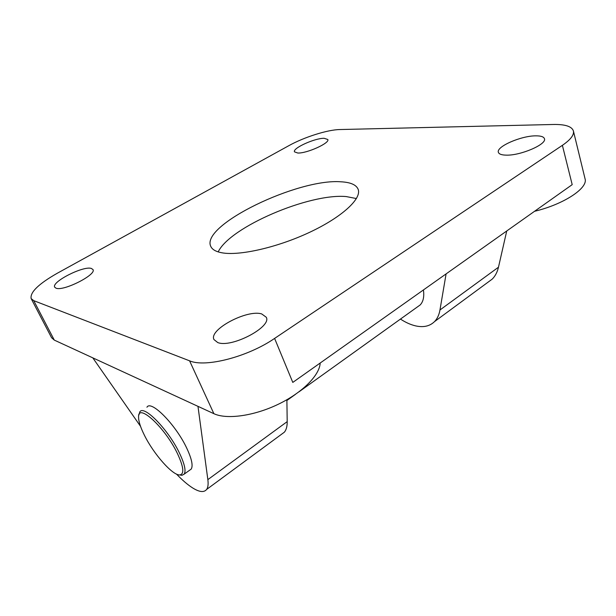 <?xml version="1.0" encoding="UTF-8"?>
<svg xmlns="http://www.w3.org/2000/svg" width="616" height="616" viewBox="0 0 616 616"><rect width="100%" height="100%" fill="white"/><g stroke="black" fill="none" stroke-linecap="round" stroke-linejoin="round"><path stroke-width="0.92" d="M221.76 252.76C215.762 251.628 212.081 249.465 210.726 246.277C200.647 225.125 298.082 178.247 341.025 181.805C350.635 182.305 356.348 184.831 358.181 189.381C361.777 198.729 342.072 217.086 309.694 232.278C277.392 247.501 239.139 256.117 221.76 252.76M218.187 251.898C229.868 227.058 309.394 193.093 346.246 196.573L356.425 198.552M506.198 155.14C501.57 155.047 498.96 154.092 498.375 152.298C496.003 146.693 521.213 135.689 535.905 135.843C540.948 135.82 543.797 136.783 544.452 138.731C547 144.298 520.489 155.709 506.198 155.14M297.805 153.03L294.471 151.844C292.4 148.256 314.761 138.092 324.155 138.3L327.804 139.493C330.053 143.004 306.899 153.492 297.805 153.03M217.725 342.542L213.975 339.578C208.477 329.683 247.255 309.14 261.738 313.952L266.243 317.225C272.18 326.811 231.424 348.317 217.725 342.542M56.033 288.188L54.709 287.187C51.12 281.966 83.399 265.581 91.345 268.445L92.962 269.546C96.904 274.543 63.494 291.537 56.033 288.188M446.092 273.904L439.963 309.979C439.1 314.876 437.298 318.741 434.542 321.59C429.806 326.218 423.477 327.65 415.554 325.872C410.664 324.724 405.628 322.461 400.454 319.08M281.212 434.503L284.376 432.178C286.301 429.853 287.241 426.341 287.202 421.629L286.879 399.738M197.975 406.352L207.854 479.625C208.447 484.176 208.039 487.448 206.63 489.435C204.135 492.584 199.607 492.176 193.047 488.188C188.049 485.092 182.529 480.388 176.492 474.081M179.572 474.928L181.936 475.321L184.184 474.127C186.132 470.886 184.6 463.948 179.572 453.322C168.461 429.691 143.605 404.319 139.801 411.95L138.931 414.938M144.283 434.981C153.538 453.946 172.819 475.837 179.895 474.921C184.423 474.012 183.645 466.967 177.554 453.8C165.25 427.65 137.853 402.487 138.577 416.97C138.523 421.19 140.425 427.196 144.283 434.981M146.931 407.245C150.905 399.515 175.822 424.663 186.787 448.255C191.745 458.866 193.216 465.819 191.191 469.107L189.666 470.2M423.431 289.944C424.355 296.704 423.269 301.701 420.166 304.951L417.571 306.806M140.525 426.318L92.8 357.858M487.649 282.482L492.223 279.11C495.241 276.107 497.32 272.141 498.475 267.213L506.737 230.977M274.605 338.415L292.793 382.413L572.195 184.646L562.385 145.338L274.605 338.415C247.832 356.887 205.259 367.829 189.582 360.822L213.883 413.683C226.673 419.735 253.915 416.008 278.186 404.304C302.487 392.638 319.673 375.152 320.181 363.024M189.582 360.822L33.734 300.654L31.154 298.598C29.891 292.346 38.6 283.891 57.288 273.242L288.935 145.622C304.011 137.206 327.535 129.722 339.809 129.545L553.407 124.478C565.188 124.263 571.856 126.426 573.411 130.954C574.243 134.919 570.57 139.716 562.385 145.338M31.154 298.598L51.567 337.707L54.293 340.101L213.883 413.683M534.549 211.296C563.571 204.412 588.288 188.126 585.054 178.817L573.411 130.954M287.202 421.629L207.854 479.625M439.963 309.979L498.475 267.213M33.734 300.654L54.293 340.101M284.376 432.178L206.63 489.435M179.895 474.921L181.936 475.321M191.191 469.107L184.184 474.127M420.166 304.951L298.945 391.853M295.441 394.363L286.894 400.492M434.542 321.59L492.223 279.11"/></g></svg>
